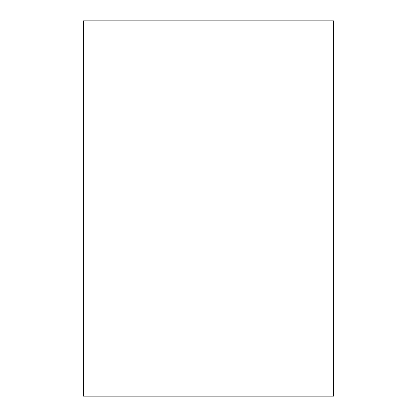 <?xml version="1.0" encoding="UTF-8"?>
<svg xmlns="http://www.w3.org/2000/svg" width="417" height="417" viewBox="0 0 417 417"><rect width="100%" height="100%" fill="white"/><g stroke="black" fill="none" stroke-linecap="round" stroke-linejoin="round"><path stroke-width="0.63" d="M83.4 20.85L83.4 396.15L333.6 396.15L333.6 20.85L83.4 20.85"/></g></svg>
